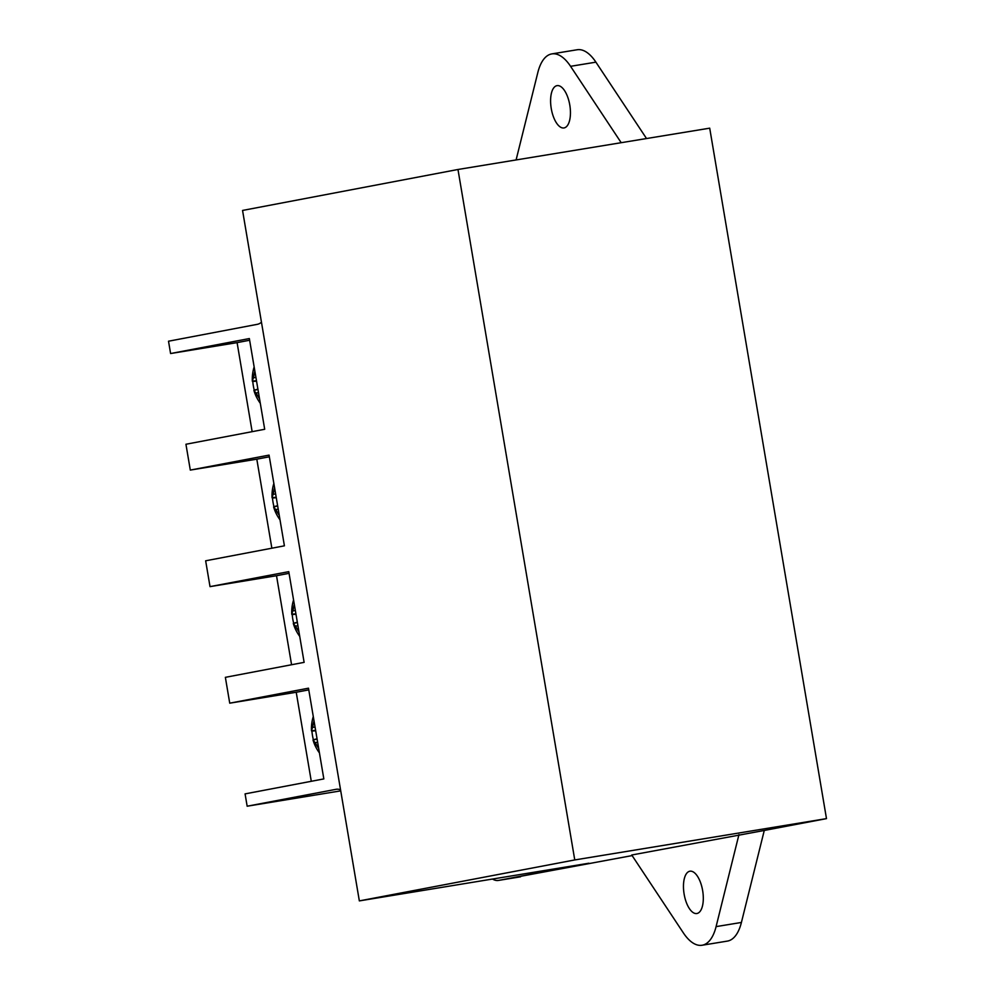 <?xml version="1.0" encoding="UTF-8"?>
<svg xmlns="http://www.w3.org/2000/svg" width="995" height="995" viewBox="0 0 995 995"><rect width="100%" height="100%" fill="white"/><g stroke="black" fill="none" stroke-linecap="round" stroke-linejoin="round"><path stroke-width="1.49" d="M569.787 105.035A21.442 9.428 -99.3 0 0 557.038 85.645A21.442 9.428 -99.3 0 0 551.255 108.554A21.442 9.428 -99.3 0 0 563.991 127.945A21.442 9.428 -99.3 0 0 569.787 105.035M684.125 894.119A21.442 9.428 80.7 0 1 689.908 871.21A21.442 9.428 80.7 0 1 702.644 890.6A21.442 9.428 80.7 0 1 696.861 913.522A21.442 9.428 80.7 0 1 684.125 894.119M311.286 781.286L296.224 692.259L229.733 703.179L308.487 688.192L323.835 778.911L245.081 793.886L247.158 806.211L335.949 789.333A39.303 17.288 80.7 0 1 336.136 789.296A39.303 17.288 80.7 0 1 340.551 789.806M291.572 664.747L276.51 575.719L210.02 586.627L288.774 571.652L304.122 662.359L225.367 677.334L229.733 703.179M271.859 548.208L256.809 459.168L190.306 470.088L269.06 455.113L284.408 545.82L205.654 560.794L210.02 586.627M252.145 431.656L237.096 342.628L170.593 353.536L249.347 338.561L264.695 429.28L185.941 444.255L190.306 470.088M261.461 322.193A39.303 17.288 80.7 0 1 257.307 324.333L168.516 341.21L170.593 353.536M340.725 790.863L247.158 806.211M492.525 879.045A35.733 15.709 -99.3 0 0 498.395 880.438A35.733 15.709 -99.3 0 0 498.57 880.413L632.123 855.588M764.272 830.452L631.738 855.004L683.329 932.837A53.593 23.569 80.7 0 0 702.06 945.25L727.395 941.096A53.593 23.569 80.7 0 0 741.412 922.452L764.272 830.452L826.484 818.624L709.709 128.168L457.974 169.486L242.556 210.442L359.344 900.898L574.762 859.941L826.484 818.624M498.57 880.413L588.903 863.225L359.344 900.898M574.762 859.941L457.974 169.486M516.094 159.946L537.822 72.548A53.593 23.569 80.7 0 1 551.839 53.904L577.162 49.75A53.593 23.569 80.7 0 1 595.905 62.163L646.526 138.541M237.096 342.628L249.633 340.24M256.809 459.168L269.346 456.792M276.51 575.719L289.06 573.331M296.224 692.259L308.773 689.871M551.839 53.904A53.593 23.569 80.7 0 1 570.57 66.317L621.191 142.695M738.949 834.618L716.089 926.619A53.593 23.569 80.7 0 1 702.06 945.25M259.533 398.746A40.036 34.477 -149.6 0 1 256.188 393.062A40.036 14.875 175.9 0 1 254.048 390.426A40.571 1.157 165.9 0 1 253.899 390.363A40.571 1.157 165.9 0 1 254.247 390.102A23.183 10.199 80.7 0 1 253.327 385.811A23.183 10.199 80.7 0 1 252.78 381.446A40.571 1.953 -5.1 0 1 252.344 381.209A40.571 1.953 -5.1 0 1 252.469 381.035A40.036 15.609 -15.2 0 1 253.588 377.702A40.036 34.775 -50.8 0 1 254.869 371.197M256.561 381.147L252.78 381.446M257.904 389.169L254.247 390.102M256.486 380.774L252.469 381.035M255.939 377.491L253.588 377.702M258.476 392.515L256.188 393.062M257.954 389.381L254.048 390.426M279.247 515.286A40.036 34.477 -149.6 0 1 275.901 509.614A40.036 14.875 175.9 0 1 273.762 506.965A40.571 1.157 165.9 0 1 273.613 506.903A40.571 1.157 165.9 0 1 273.961 506.654A23.183 10.199 80.7 0 1 273.04 502.351A23.183 10.199 80.7 0 1 272.493 497.997A40.571 1.953 -5.1 0 1 272.058 497.749A40.571 1.953 -5.1 0 1 272.182 497.587A40.036 15.609 -15.2 0 1 273.302 494.241A40.036 34.775 -50.8 0 1 274.583 487.749M276.262 497.699L272.493 497.997M277.617 505.709L273.961 506.654M276.2 497.313L272.182 497.587M275.652 494.03L273.302 494.241M278.19 509.067L275.901 509.614M277.655 505.933L273.762 506.965M298.96 631.837A40.036 34.477 -149.6 0 1 295.614 626.154A40.036 14.875 175.9 0 1 293.475 623.504A40.571 1.157 165.9 0 1 293.314 623.455A40.571 1.157 165.9 0 1 293.674 623.193A23.183 10.199 80.7 0 1 292.754 618.902A23.183 10.199 80.7 0 1 292.207 614.537A40.571 1.953 -5.1 0 1 291.771 614.288A40.571 1.953 -5.1 0 1 291.883 614.126A40.036 15.609 -15.2 0 1 293.015 610.793A40.036 34.775 -50.8 0 1 294.296 604.288M295.975 614.238L292.207 614.537M297.331 622.248L293.674 623.193M295.913 613.865L291.883 614.126M295.353 610.569L293.015 610.793M297.903 625.606L295.614 626.154M297.368 622.472L293.475 623.504M318.661 748.377A40.036 34.477 -149.6 0 1 315.328 742.693A40.036 14.875 175.9 0 1 313.189 740.056A40.571 1.157 165.9 0 1 313.027 739.994A40.571 1.157 165.9 0 1 313.375 739.733A23.183 10.199 80.7 0 1 312.467 735.442A23.183 10.199 80.7 0 1 311.92 731.076A40.571 1.953 -5.1 0 1 311.485 730.84A40.571 1.953 -5.1 0 1 311.597 730.678A40.036 15.609 -15.2 0 1 312.728 727.333A40.036 34.775 -50.8 0 1 314.01 720.84M315.689 730.778L311.92 731.076M317.044 738.8L313.375 739.733M315.626 730.405L311.597 730.678M315.067 727.121L312.728 727.333M317.616 742.146L315.328 742.693M317.082 739.024L313.189 740.056M570.57 66.317L595.905 62.163M716.089 926.619L741.412 922.452M498.395 880.438L520.559 876.806M253.899 390.363A40.596 40.596 0 0 0 260.292 403.261M254.148 366.919A40.596 40.596 0 0 0 252.344 381.209M273.613 506.903A40.596 40.596 0 0 0 280.005 519.813M273.861 483.458A40.596 40.596 0 0 0 272.058 497.749M293.314 623.455A40.596 40.596 0 0 0 299.719 636.352M293.575 600.01A40.596 40.596 0 0 0 291.771 614.288M313.027 739.994A40.596 40.596 0 0 0 319.432 752.892M313.288 716.549A40.596 40.596 0 0 0 311.485 730.84"/></g></svg>
